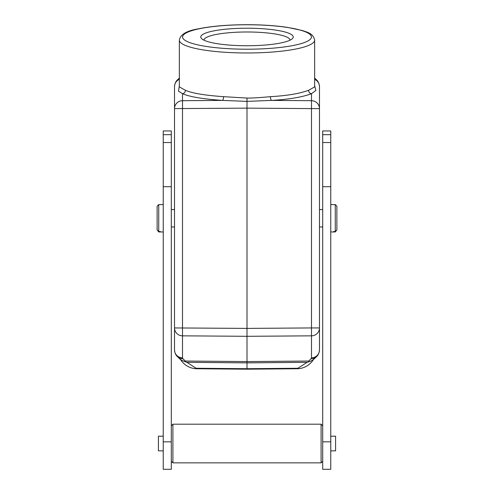 <?xml version="1.0" encoding="UTF-8"?>
<svg xmlns="http://www.w3.org/2000/svg" width="494" height="494" viewBox="0 0 494 494"><rect width="100%" height="100%" fill="white"/><g stroke="black" fill="none" stroke-linecap="round" stroke-linejoin="round"><path stroke-width="0.74" d="M322.706 469.146L322.706 130.941L330.758 130.941L330.758 469.146M330.758 441.834L322.706 441.834M335.587 436.245L335.587 450.812M333.654 231.532L333.654 231.958L335.265 231.952L336.877 229.908L335.265 231.532L333.654 231.532M336.877 229.908L336.877 206.202L335.265 204.584L335.265 231.532M335.265 204.584L333.654 204.658M309.102 361.775L312.863 360.145L316.58 356.612A8.052 7.756 45.7 0 1 311.029 358.749L308.676 361.04L309.102 361.775L307.12 362.33L247 362.868L247 328.399L311.498 327.936L311.498 357.829A8.052 7.91 180 0 0 319.482 349.925C319.031 354.976 316.555 356.545 316.58 356.612L316.58 356.612A8.052 7.756 45.7 0 0 318.297 354.05M312.017 361.503A19.328 19.328 0 0 1 299.253 368.604L297.863 368.258L307.12 362.33M181.045 360.07L186.88 362.33L247 362.868L247 369.191L297.104 368.746A19.328 19.328 0 0 0 312.875 360.348M312.912 360.324L313.239 359.83L312.912 360.324M313.042 359.638L312.733 360.583L312.325 360.564L312.955 360.07M312.893 360.12L312.325 360.564M299.253 368.604L297.104 368.746A19.328 19.328 0 0 0 312.579 360.768M179.353 78.565A8.052 7.756 -134.3 0 0 177.42 79.923L177.42 79.923A8.052 7.756 -134.3 0 0 175.703 82.486M181.1 360.114L177.42 356.612A8.052 7.756 -45.7 0 0 182.971 358.749L185.324 361.04L184.898 361.775M175.703 354.05A8.052 7.756 -45.7 0 0 177.42 356.612C177.445 356.545 174.969 354.976 174.518 349.925L174.518 327.936A8.052 7.91 -0 0 0 182.502 335.84L182.502 100.696L222.461 100.406L246.994 101.375L247 98.059C251.292 98.17 259.109 97.707 270.446 96.67C286.866 95.743 299.586 93.619 308.596 90.285L314.647 86.901M182.971 358.749L182.502 357.829A8.052 7.91 180 0 1 174.518 349.925M179.353 85.684L178.519 91.192L182.502 93.699L182.502 100.696A8.052 7.91 180 0 0 174.518 108.6L174.518 327.936L247 328.399L246.994 101.375L271.539 100.406C288.737 99.43 302.056 97.195 311.498 93.699L315.894 90.439L314.647 85.678M270.446 96.67A3.223 1.099 86.5 0 0 271.539 100.406L311.498 100.696L311.498 108.6L247 108.137L174.518 108.6L174.518 86.611A8.052 7.91 0 0 1 179.353 79.361M179.353 86.901L185.404 90.285C192.215 93.249 204.93 95.373 223.554 96.67L247 98.059M185.404 90.285A3.223 2.884 112.2 0 1 182.502 93.699C189.634 96.805 202.954 99.041 222.461 100.406A3.223 1.099 93.5 0 0 223.554 96.67M318.297 82.486A8.052 7.756 134.3 0 0 316.58 79.923L316.58 79.923A8.052 7.756 134.3 0 0 314.647 78.565M314.647 79.361A8.052 7.91 0 0 1 319.482 86.611L319.482 108.6A8.052 7.91 180 0 0 311.498 100.696L311.498 93.699A3.223 2.884 67.8 0 1 308.596 90.285M182.502 357.829L182.502 335.84L247 336.303L311.498 335.84A8.052 7.91 -0 0 0 319.482 327.936L319.482 349.925M319.482 327.936L319.482 108.6L311.498 108.6L311.498 327.936L319.482 327.936M200.774 36.982A46.226 8.768 180 0 1 247 28.214A46.226 8.768 180 0 1 293.226 36.982A46.226 8.768 180 0 1 292.355 38.674A46.226 8.768 180 0 1 247 45.744A46.226 8.768 180 0 1 201.645 38.674A46.226 8.768 180 0 1 200.774 36.982M203.997 40.193A43.009 8.157 180 0 1 203.991 40.144A43.009 8.157 180 0 1 247 31.986A43.009 8.157 180 0 1 290.009 40.144A43.009 8.157 180 0 1 290.003 40.193M181.125 360.348A19.328 19.328 0 0 0 196.896 368.746L194.747 368.604A19.328 19.328 0 0 1 182.243 361.818L181.341 360.731M181.983 361.503A19.328 19.328 0 0 0 182.243 361.818M186.88 362.33L196.137 368.258L194.747 368.604M181.675 360.564L181.267 360.583L180.958 359.638M180.761 359.83L181.088 360.324L180.761 359.83M196.896 368.746L247 369.191L196.896 368.746M247 369.191L247 368.709L297.863 368.258M171.294 469.146L171.294 441.834L163.242 441.834L163.242 130.941L171.294 130.941L171.294 441.834M163.242 469.146L163.242 441.834M158.413 450.855L163.242 450.855M158.413 450.812L158.413 436.245M158.413 436.202L163.242 436.202M158.735 231.532L160.346 231.532L160.346 231.958L158.735 231.952L157.123 229.908L158.735 231.532L158.735 204.584L160.346 204.658M158.735 204.584L157.123 206.202L157.123 229.908M172.906 462.742L172.906 424.315M321.094 462.742L321.094 424.315M322.706 186.707L330.758 186.707M330.758 142.538L322.706 142.538M322.706 134.677L330.758 134.677M308.676 361.04L247 361.589L185.324 361.04M311.029 358.749L311.498 357.829M314.647 40.144C313.276 33.117 306.589 32.166 302.507 30.56L287.199 27.337C275.306 25.602 261.906 24.725 247 24.7C227.74 24.762 211.5 26.145 198.261 28.856C186.578 30.801 180.273 34.561 179.353 40.144A67.647 12.832 0 0 0 247 52.975A67.647 12.832 0 0 0 314.647 40.144L314.653 86.993M247 24.756A64.43 12.22 0 0 0 182.57 36.982A64.43 12.22 0 0 0 247 49.202A64.43 12.22 0 0 0 311.43 36.982A64.43 12.22 0 0 0 247 24.756M196.137 368.258L247 368.709M163.242 134.677L171.294 134.677M171.294 142.538L163.242 142.538M163.242 186.707L171.294 186.707M330.758 469.3L322.706 469.3M330.758 436.202L335.587 436.202M330.758 450.855L335.587 450.855M330.758 204.578L333.654 204.578M330.758 231.958L333.654 231.958M319.482 226.962L322.706 226.962M319.482 209.567L322.706 209.567M311.751 361.824L312.659 360.731M312.665 360.725L313.005 360.027M313.826 359.292L312.912 360.107M174.518 86.611C174.969 81.553 177.445 79.991 177.42 79.923L179.353 78.04M179.347 86.993L179.353 40.144M314.647 78.04L316.58 79.923C316.561 79.997 319.031 81.566 319.482 86.611M181.335 360.725L180.958 359.7M181.088 360.107L180.174 359.292M171.294 209.567L174.518 209.567M171.294 469.3L163.242 469.3M160.346 204.578L163.242 204.578M160.346 231.958L163.242 231.958M171.294 425.809L172.906 424.198L321.094 424.198L322.706 425.809M171.294 461.248L172.906 462.859L321.094 462.859L322.706 461.248M171.294 226.962L174.518 226.962"/></g></svg>
